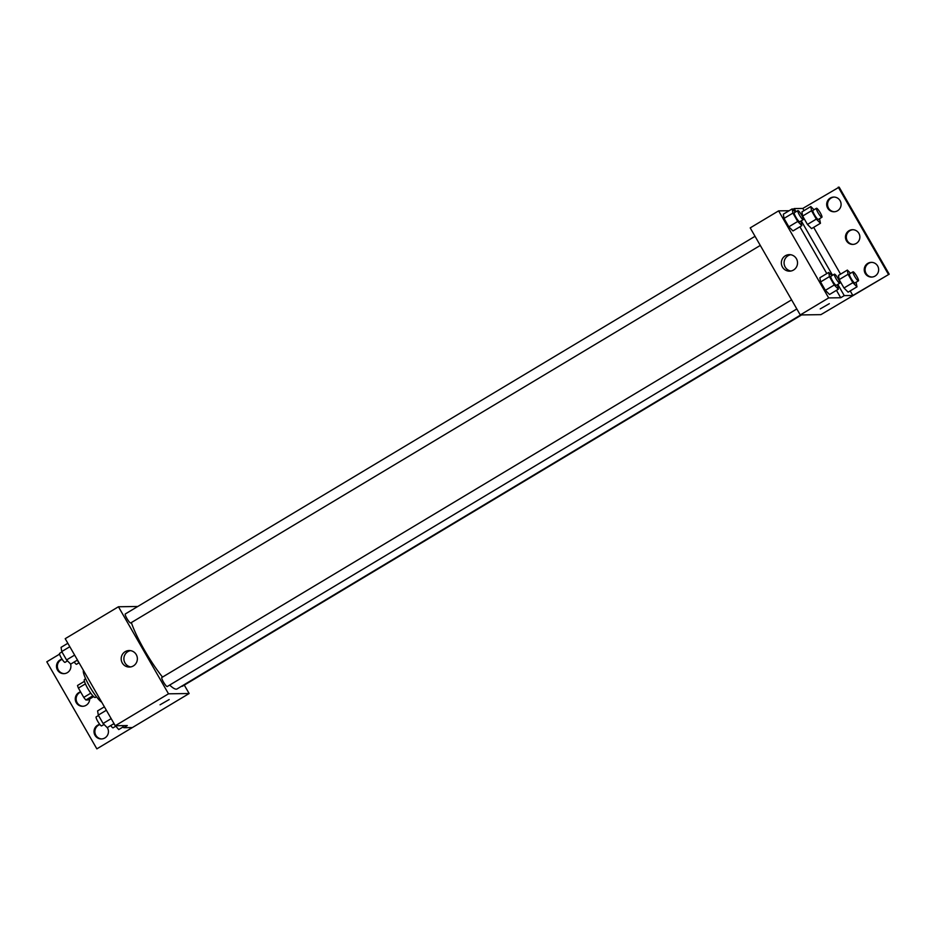 <?xml version="1.0" encoding="UTF-8"?>
<svg xmlns="http://www.w3.org/2000/svg" width="936" height="936" viewBox="0 0 936 936"><rect width="100%" height="100%" fill="white"/><g stroke="black" fill="none" stroke-linecap="round" stroke-linejoin="round"><path stroke-width="1.4" d="M90.769 693.178L83.76 697.39L78.413 688.077A9.992 1.778 59 0 1 77.536 685.468L84.462 681.314M93.647 696.606L88.078 699.952L85.878 699.976A9.992 1.778 59 0 1 83.76 697.39M92.851 695.799L85.878 699.976M96.455 696.782L95.308 697.472A10.518 1.872 -121 0 1 88.3 689.411A10.518 1.872 -121 0 1 84.497 679.431L85.644 678.752M85.41 683.888L78.413 688.077M83.444 670.41A18.931 3.37 59 0 0 89.587 686.38A18.931 3.37 59 0 0 101.755 702.257M184.298 685.117L189.142 693.517L96.853 748.858L132.35 727.576L123.751 727.693L127.296 725.564L115.257 725.739L65.204 638.691L118.439 606.762L137.756 606.481M160.068 704.796L169.182 699.555M189.142 693.517L168.503 693.81L115.257 725.739M791.587 299.848L161.823 677.512A5.253 0.936 59 0 0 163.589 682.274A5.253 0.936 59 0 0 167.134 686.556A5.253 0.936 59 0 0 167.228 686.533L796.828 308.962M181.759 686.135A5.253 0.936 59 0 0 182.204 686.345A5.253 0.936 59 0 0 182.298 686.31L801.59 314.929M168.503 693.81L118.439 606.762M755.048 236.293L125.284 613.969A5.253 0.936 59 0 0 127.05 618.719A5.253 0.936 59 0 0 130.595 623.013A5.253 0.936 59 0 0 130.689 622.978L760.289 245.419M131.356 622.58A45.256 8.05 59 0 0 162.525 677.091M169.673 685.058A45.256 8.05 59 0 0 176.237 689.165A45.256 8.05 59 0 0 177.068 688.943L800.725 314.941M125.167 651.667A8.272 8.096 89.2 0 1 137.37 658.687A8.272 8.096 89.2 0 1 121.481 661.027A8.272 8.096 89.2 0 1 125.167 651.667M59.576 654.147L46.8 661.81L96.853 748.858M130.513 650.625A8.272 8.096 -90.8 0 0 130.748 666.935M123.751 727.693L122.569 725.634M101.778 738.937A7.359 7.207 89.2 0 1 99.906 724.569M64.245 673.639A7.359 7.207 89.2 0 1 62.162 659.353M83.011 706.282A7.359 7.207 89.2 0 1 80.707 692.078M107.301 727.611A7.359 7.207 89.2 0 1 101.357 738.949A7.359 7.207 89.2 0 1 99.766 724.382M103.65 724.651A7.359 7.207 89.2 0 1 104.797 725.189M70.528 663.928A7.359 7.207 89.2 0 1 63.812 673.663A7.359 7.207 89.2 0 1 62.033 659.143M89.68 698.993A7.359 7.207 89.2 0 1 75.535 700.924A7.359 7.207 89.2 0 1 80.578 691.844M836.445 290.335L840.703 297.742L844.249 295.612L852.848 295.495L889.2 274.189L820.907 314.648L800.268 314.941L750.204 227.893L778.6 210.869L789.142 210.717M820.228 308.903L829.343 303.662M840.703 297.742L828.664 297.917L800.268 314.941M783.327 214.204L784.017 218.416L788.837 226.793L792.967 230.946L788.837 226.793L784.017 218.416L783.327 214.204L792.207 208.88L795.401 212.098M829.507 294.501L825.376 290.335L829.507 294.501L838.375 289.177L834.245 285.012L829.436 276.635L828.746 272.423L831.94 275.64M820.556 281.958L825.376 290.335L820.556 281.958L819.877 277.746L820.556 281.958L829.436 276.635M799.906 226.793L826.804 273.581M828.664 297.917L778.6 210.869M785.327 255.774A8.272 8.096 89.2 0 1 797.53 262.782A8.272 8.096 89.2 0 1 781.642 265.134A8.272 8.096 89.2 0 1 785.327 255.774M792.745 209.43L794.196 208.564L802.795 208.435L839.147 187.141L889.2 274.189M790.674 254.732A8.272 8.096 -90.8 0 0 790.908 271.031M838.282 187.153L888.346 274.201M853.199 244.401A7.359 7.207 89.2 0 1 849.876 230.701A7.359 7.207 89.2 0 1 852.988 229.718M834.432 211.758A7.359 7.207 89.2 0 1 827.553 204.516A7.359 7.207 89.2 0 1 834.222 197.063M871.966 277.044A7.359 7.207 89.2 0 1 865.086 269.802A7.359 7.207 89.2 0 1 871.755 262.361M794.196 208.564L796.01 211.723M801.251 220.849L832.549 275.278M837.79 284.392L844.249 295.612M848.121 292.161L843.991 287.995L848.121 292.161L856.99 286.837L852.86 282.672L848.051 274.295L847.361 270.083L850.555 273.3M839.171 279.618L843.991 287.995L839.171 279.618L838.492 275.406L839.171 279.618L848.051 274.295M811.582 228.606L807.452 224.441L811.582 228.606L820.451 223.283L816.321 219.118L811.512 210.74L810.822 206.528L814.016 209.758M802.632 216.064L807.452 224.441L802.632 216.064L801.941 211.852L802.632 216.064L811.512 210.74M802.795 208.435L804.036 210.6M813.665 227.354L840.575 274.154M850.204 290.897L852.848 295.495M849.01 230.712A7.359 7.207 89.2 0 1 859.868 236.96A7.359 7.207 89.2 0 1 845.723 239.043A7.359 7.207 89.2 0 1 849.01 230.712M837.544 210.764A7.359 7.207 89.2 0 1 826.687 204.528A7.359 7.207 89.2 0 1 840.832 202.445A7.359 7.207 89.2 0 1 837.544 210.764M875.09 276.061A7.359 7.207 89.2 0 1 864.232 269.814A7.359 7.207 89.2 0 1 878.377 267.731A7.359 7.207 89.2 0 1 875.09 276.061M837.474 284.591L838.375 289.177M834.409 274.166L830.852 276.296A5.253 0.936 59 0 0 832.619 281.046A5.253 0.936 59 0 0 836.164 285.34A5.253 0.936 59 0 0 836.269 285.316L839.814 283.187A5.253 0.936 59 0 0 837.907 278.191A5.253 0.936 59 0 0 834.409 274.166A5.253 0.936 59 0 0 836.176 278.916A5.253 0.936 59 0 0 839.721 283.21A5.253 0.936 59 0 0 839.814 283.187M828.746 272.423L819.877 277.746M834.245 285.012L825.376 290.335M800.935 221.036L801.836 225.634L797.706 221.469L792.897 213.092L792.207 208.88M797.87 210.612L794.313 212.741A5.253 0.936 59 0 0 796.08 217.503A5.253 0.936 59 0 0 799.625 221.785A5.253 0.936 59 0 0 799.718 221.762L803.275 219.632A5.253 0.936 59 0 0 801.368 214.648A5.253 0.936 59 0 0 797.87 210.612A5.253 0.936 59 0 0 799.625 215.374A5.253 0.936 59 0 0 803.182 219.656A5.253 0.936 59 0 0 803.275 219.632M801.836 225.634L792.967 230.946M797.706 221.469L788.837 226.793M792.897 213.092L784.017 218.416M856.089 282.239L856.99 286.837M853.024 271.826L849.478 273.944A5.253 0.936 59 0 0 851.233 278.706A5.253 0.936 59 0 0 854.779 282.988A5.253 0.936 59 0 0 854.884 282.964L858.429 280.835A5.253 0.936 59 0 0 856.522 275.851A5.253 0.936 59 0 0 853.024 271.826A5.253 0.936 59 0 0 854.79 276.576A5.253 0.936 59 0 0 858.335 280.858A5.253 0.936 59 0 0 858.429 280.835M847.361 270.083L838.492 275.406M852.86 282.672L843.991 287.995M819.55 218.696L820.451 223.283M816.485 208.272L812.928 210.401A5.253 0.936 59 0 0 814.694 215.163A5.253 0.936 59 0 0 818.24 219.445A5.253 0.936 59 0 0 818.345 219.422L821.89 217.292A5.253 0.936 59 0 0 819.983 212.296A5.253 0.936 59 0 0 816.485 208.272A5.253 0.936 59 0 0 818.24 213.034A5.253 0.936 59 0 0 821.796 217.316A5.253 0.936 59 0 0 821.89 217.292M810.822 206.528L801.941 211.852M816.321 219.118L807.452 224.441M114.016 723.575L107.231 727.646L103.1 723.481L98.292 715.104L97.601 710.892L104.387 706.82M111.173 718.637L103.1 723.481M106.365 710.26L98.292 715.104M98.502 715.49L96.162 716.894A5.253 0.936 59 0 0 97.929 721.644A5.253 0.936 59 0 0 101.474 725.938A5.253 0.936 59 0 0 101.568 725.903L104.036 724.429M77.477 660.032L70.691 664.104L66.561 659.938L61.741 651.561L61.062 647.349L67.837 643.278M74.634 655.095L66.561 659.938M69.814 646.717L61.741 651.561M61.963 651.936L59.623 653.34A5.253 0.936 59 0 0 61.39 658.102A5.253 0.936 59 0 0 64.935 662.384A5.253 0.936 59 0 0 65.029 662.36L67.497 660.875M123.259 726.851L118.743 729.565L113.689 723.774M110.729 725.552A5.253 0.936 59 0 0 112.987 727.845A5.253 0.936 59 0 0 113.092 727.822L115.561 726.336M79.127 662.91L77.15 660.231M74.19 662.009A5.253 0.936 59 0 0 76.448 664.303A5.253 0.936 59 0 0 76.541 664.267L79.01 662.793"/></g></svg>
